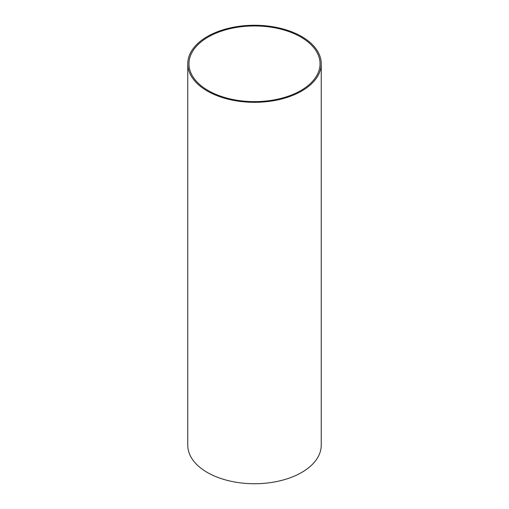 <?xml version="1.0" encoding="UTF-8"?>
<svg xmlns="http://www.w3.org/2000/svg" width="509" height="509" viewBox="0 0 509 509"><rect width="100%" height="100%" fill="white"/><g stroke="black" fill="none" stroke-linecap="round" stroke-linejoin="round"><path stroke-width="0.76" d="M301.691 36.546A66.736 38.531 0 0 0 228.961 28.199A66.736 38.531 0 0 0 187.764 63.79A66.736 38.531 0 0 0 207.309 91.035A66.736 38.531 0 0 0 280.039 99.389A66.736 38.531 0 0 0 321.236 63.79A66.736 38.531 0 0 0 301.691 36.546M187.764 63.79L187.764 445.21A66.736 38.531 0 0 0 207.309 472.454A66.736 38.531 0 0 0 280.039 480.801A66.736 38.531 0 0 0 321.236 445.21L321.236 63.79M300.838 37.042A65.534 37.838 0 0 0 229.419 28.835A65.534 37.838 0 0 0 188.966 63.79A65.534 37.838 0 0 0 208.162 90.545A65.534 37.838 0 0 0 279.581 98.746A65.534 37.838 0 0 0 320.034 63.79A65.534 37.838 0 0 0 300.838 37.042"/></g></svg>

